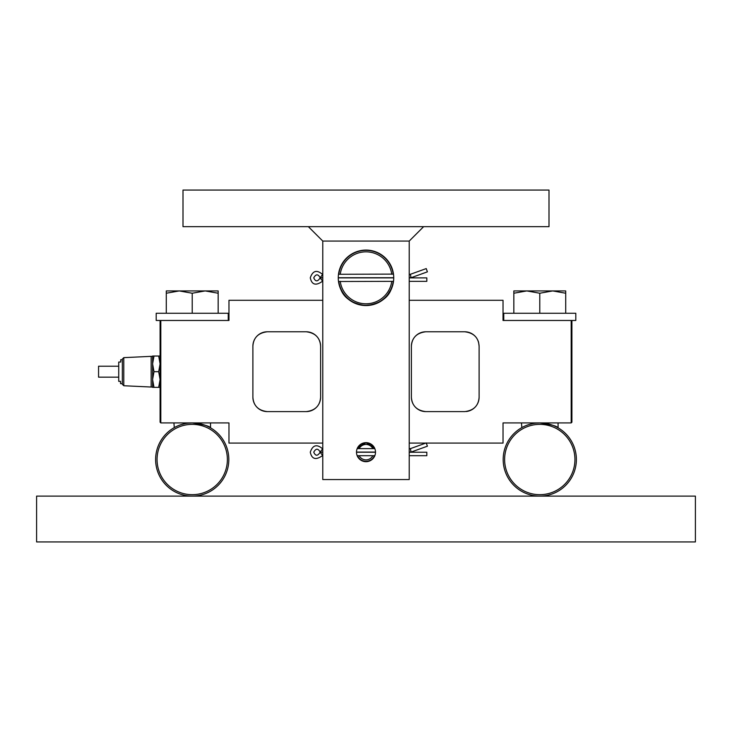 <?xml version="1.0" encoding="UTF-8"?>
<svg xmlns="http://www.w3.org/2000/svg" width="732" height="732" viewBox="0 0 732 732"><rect width="100%" height="100%" fill="white"/><g stroke="black" fill="none" stroke-linecap="round" stroke-linejoin="round"><path stroke-width="1.1" d="M36.6 496.113L695.4 496.113L695.4 541.936L36.6 541.936L36.6 496.113M375.507 452.166C374.583 457.28 374.583 457.28 375.507 452.166C374.583 447.051 374.583 447.051 375.507 452.166A9.507 9.507 0 0 0 366 442.659A9.507 9.507 0 0 0 356.493 452.166A9.507 9.507 0 0 0 366 461.682A9.507 9.507 0 0 0 375.507 452.166M356.493 452.166C357.417 457.28 357.417 457.28 356.493 452.166C357.417 447.06 357.417 447.06 356.493 452.166M370.593 443.839L369.385 443.281M367.647 442.805L364.746 442.741M362.541 443.308L361.352 443.876M360.327 444.534L358.744 446.017M340.325 288.317L341.945 291.62M343.784 294.42L346.748 297.778M348.807 299.58L354.078 302.856M354.828 303.204L361.754 305.226M370.236 305.226L371.71 304.96M375.946 303.707L377.648 302.993M381.994 300.477L383.22 299.562M386.917 296.039L391.84 287.905C391.428 285.8 391.208 302.38 366.027 305.555C340.783 302.408 340.59 285.819 340.16 287.905M393.734 277.812C393.432 282.927 393.432 282.927 393.734 277.812C393.432 272.697 393.432 272.697 393.734 277.812A27.734 27.734 0 0 0 366 250.079A27.734 27.734 0 0 0 338.266 277.812A27.734 27.734 0 0 0 366 305.555A27.734 27.734 0 0 0 393.734 277.812M393.514 281.344L338.513 281.509M338.266 277.812C338.568 282.927 338.568 282.927 338.266 277.812C338.568 272.697 338.568 272.697 338.266 277.812M357.353 448.204L366.018 442.659L374.647 448.204M338.486 274.28L393.487 274.116M549 226.664L183 226.664L183 190.064L549 190.064L549 226.664M409.225 241.066L409.225 479.542L322.775 479.542L322.775 241.066L409.225 241.066L423.636 226.664M308.364 226.664L322.775 241.066M391.766 274.28A26.013 26.013 0 0 0 340.234 274.28M338.779 274.28A27.45 27.45 0 0 1 393.221 274.28M393.221 281.344A27.45 27.45 0 0 1 338.779 281.344M340.234 281.344A26.013 26.013 0 0 0 391.766 281.344M372.853 448.634A7.713 7.713 0 0 0 359.147 448.634M357.555 448.634A9.15 9.15 0 0 1 374.445 448.634M374.445 455.697A9.15 9.15 0 0 1 357.555 455.697M359.147 455.697A7.713 7.713 0 0 0 372.853 455.697M409.225 277.885L426.82 277.885L426.82 281.344L409.225 281.344M393.734 277.885L338.266 277.885M322.775 277.885L320.149 277.885L322.775 281.344M322.775 274.28L320.149 277.739L322.775 277.739M338.266 277.739L393.734 277.739M409.225 277.739L411.027 277.739L427.406 271.847L426.234 268.589L410.423 274.28L411.027 277.739M409.225 274.28L410.423 274.28M320.213 277.986L320.149 277.885C317.642 281.857 315.501 281.829 313.735 277.812C315.94 273.905 318.072 273.887 320.149 277.739L320.213 277.638M409.225 452.239L426.82 452.239L426.82 455.697L409.225 455.697M375.507 452.239L356.493 452.239M322.775 452.239L320.149 452.239L322.775 455.697M374.83 455.697L357.17 455.697M322.775 448.634L320.149 452.092L322.775 452.092M356.493 452.092L375.507 452.092M409.225 452.092L411.027 452.092L427.406 446.2L426.234 442.942L410.423 448.634L411.027 452.092M357.17 448.634L374.83 448.634M409.225 448.634L410.423 448.634M320.213 452.339L320.149 452.239C317.642 456.21 315.501 456.182 313.735 452.166C315.94 448.268 318.072 448.24 320.149 452.092L320.213 451.992M360.638 305.024L361.709 305.217M364.014 305.482L373.274 304.585M503.753 320.47L503.753 313.259L575.8 313.259L575.8 320.47L503.03 320.47L503.03 300.294L409.225 300.294M322.775 300.294L228.97 300.294L228.97 320.47L156.2 320.47L156.2 313.259L228.247 313.259L228.247 320.47M118.73 377.163L98.564 377.163L98.564 366.22L118.73 366.22M122.335 383.65L120.542 383.65L120.542 381.345L118.73 381.345L118.73 362.038L120.725 362.038L120.725 359.732L122.335 359.732M123.781 385.737L123.781 357.646L122.335 359.083L122.335 384.3L123.781 385.737L151.158 387.036L151.158 356.347L152.595 356.347M367.528 305.509L368.196 305.464M320.607 397.192L320.607 346.19C320.03 337.672 315.227 332.868 306.205 331.779L267.299 331.779C258.268 332.877 253.464 337.681 252.888 346.19L252.888 397.192C253.482 405.729 258.286 410.533 267.299 411.604L306.205 411.604C315.227 410.515 320.03 405.711 320.607 397.192A14.411 14.411 0 0 1 306.205 411.604M160.811 422.913L160.088 422.199L160.088 321.183L160.811 320.47L160.811 422.913L228.97 422.913L228.97 443.089L322.775 443.089M411.393 346.19L411.393 397.192C411.988 405.729 416.792 410.533 425.795 411.604L464.701 411.604C473.732 410.515 478.536 405.711 479.112 397.192L479.112 346.19C478.536 337.672 473.732 332.868 464.701 331.779L425.795 331.779C416.773 332.877 411.97 337.681 411.393 346.19A14.411 14.411 0 0 1 425.795 331.779M571.189 422.913L571.189 320.47L571.912 321.183L571.912 422.199L571.189 422.913L503.03 422.913L503.03 443.089L426.289 443.089M425.823 443.089L409.225 443.089M565.717 293.239L552.742 290.924L565.717 290.924L565.717 313.259M513.837 293.239L513.837 290.924L552.742 290.924L539.777 293.239L526.811 290.924L513.837 293.239L513.837 313.259M539.777 293.239L539.777 313.259M218.163 293.239L205.189 290.924L218.163 290.924L218.163 313.259M166.283 293.239L166.283 290.924L205.189 290.924L192.223 293.239L179.258 290.924L166.283 293.239L166.283 313.259M192.223 293.239L192.223 313.259M479.112 346.19L478.591 342.347M478.463 341.899L478.069 340.792M267.299 411.604A14.411 14.411 0 0 1 252.888 397.192M252.888 346.19A14.411 14.411 0 0 1 267.299 331.779M306.205 331.779A14.411 14.411 0 0 1 320.607 346.19M479.112 397.192A14.411 14.411 0 0 1 466.211 411.53M425.795 411.604A14.411 14.411 0 0 1 411.393 397.192M464.701 331.779A14.411 14.411 0 0 1 475.095 336.198M160.088 356.027L158.688 356.027L160.088 363.859L158.688 371.691L160.088 379.524L158.688 387.356L160.088 387.356M153.995 356.027L152.595 363.859L153.995 371.691L152.595 379.524L153.995 387.356L152.595 387.356L152.595 356.027L158.688 356.027M153.995 387.356L158.688 387.356M153.995 371.691L158.688 371.691M192.223 422.913C203.377 424.459 209.48 426.097 210.523 427.817C209.462 426.088 203.359 424.459 192.223 422.913L188.6 423.096M185.114 423.618L182.012 424.368M180.584 424.816L179.276 425.283M177.034 426.216L175.351 427.04M174.28 427.616L173.923 422.913M227.377 459.513A35.163 35.163 0 0 0 192.223 424.359A35.163 35.163 0 0 0 157.06 459.513A35.163 35.163 0 0 0 192.223 494.676A35.163 35.163 0 0 0 227.377 459.513M155.623 459.513A36.6 36.6 0 0 1 192.223 422.913A36.6 36.6 0 0 1 228.823 459.513A36.6 36.6 0 0 1 192.223 496.113A36.6 36.6 0 0 1 155.623 459.513M202.416 424.368L199.333 423.618M195.837 423.096L194.044 422.959M539.777 422.913C550.931 424.459 557.034 426.097 558.077 427.817C557.015 426.088 550.912 424.459 539.777 422.913L536.163 423.096M532.676 423.618L529.565 424.368M528.138 424.816L526.83 425.283M524.588 426.216L522.904 427.04M521.843 427.616L521.477 422.913M574.94 459.513A35.163 35.163 0 0 0 539.777 424.359A35.163 35.163 0 0 0 504.623 459.513A35.163 35.163 0 0 0 539.777 494.676A35.163 35.163 0 0 0 574.94 459.513M503.177 459.513A36.6 36.6 0 0 1 539.777 422.913A36.6 36.6 0 0 1 576.377 459.513A36.6 36.6 0 0 1 539.777 496.113A36.6 36.6 0 0 1 503.177 459.513M549.97 424.368L546.886 423.618M543.4 423.096L541.607 422.959M322.364 274.28C316.746 269.532 312.72 270.712 310.277 277.812C311.777 284.812 315.803 285.992 322.364 281.344M322.364 448.634C316.746 443.885 312.72 445.065 310.277 452.166C311.777 459.165 315.803 460.346 322.364 455.697M123.781 357.646L151.158 356.347M152.595 387.036L151.158 387.036M210.523 427.817L210.523 422.913M558.077 427.817L558.077 422.913"/></g></svg>
